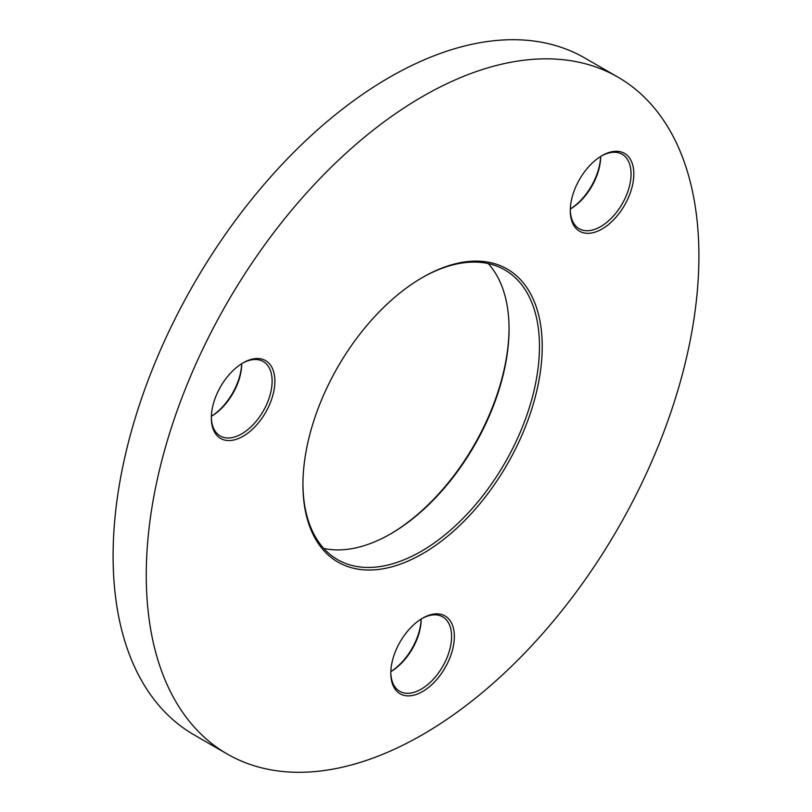 <?xml version="1.0" encoding="UTF-8"?>
<svg xmlns="http://www.w3.org/2000/svg" width="812" height="812" viewBox="0 0 812 812"><rect width="100%" height="100%" fill="white"/><g stroke="black" fill="none" stroke-linecap="round" stroke-linejoin="round"><path stroke-width="1.22" d="M390.115 534.184A169.2 97.694 120 0 0 509.063 328.149M488.235 263.565A167.252 96.567 -60 0 1 509.063 328.951A167.252 96.567 -60 0 1 390.805 533.788L390.805 533.788A167.252 96.567 -60 0 1 323.765 548.435M422.575 277.42L422.575 277.42A169.2 97.694 -60 0 1 542.223 346.491A169.2 97.694 -60 0 1 422.575 553.723A169.2 97.694 -60 0 1 302.937 484.652A169.2 97.694 -60 0 1 422.575 277.42L422.575 277.42M302.937 483.85A167.252 96.567 120 0 0 337.569 559.62A167.252 96.567 120 0 0 421.195 551.338A167.252 96.567 120 0 0 530.459 403.95A167.252 96.567 120 0 0 504.82 269.929A167.252 96.567 120 0 0 421.885 277.816M422.575 618.176L422.575 618.176A44.934 25.943 -60 0 1 454.355 636.527A44.934 25.943 -60 0 1 422.575 691.56A44.934 25.943 -60 0 1 390.805 673.219A44.934 25.943 -60 0 1 422.575 618.176L422.575 618.176M390.805 672.407A42.985 24.817 120 0 0 399.707 691.296A42.985 24.817 120 0 0 421.195 689.175A42.985 24.817 120 0 0 449.28 651.295A42.985 24.817 120 0 0 442.692 616.846A42.985 24.817 120 0 0 421.885 618.592M390.836 671.565A44.934 25.943 120 0 0 421.164 619.028M421.195 619.008A42.985 24.817 -60 0 1 390.836 671.605M602.047 155.61L602.057 155.61A44.934 25.943 -60 0 1 633.827 173.961A44.934 25.943 -60 0 1 602.057 228.994A44.934 25.943 -60 0 1 570.278 210.653A44.934 25.943 -60 0 1 602.057 155.61L602.057 155.61M570.288 209.841A42.985 24.817 120 0 0 579.179 228.73A42.985 24.817 120 0 0 600.667 226.599A42.985 24.817 120 0 0 628.752 188.729A42.985 24.817 120 0 0 622.165 154.28A42.985 24.817 120 0 0 601.357 156.026M570.308 208.999A44.934 25.943 120 0 0 600.636 156.462M600.667 156.442A42.985 24.817 -60 0 1 570.308 209.039M243.103 362.852L243.103 362.852A44.934 25.943 -60 0 1 274.882 381.193A44.934 25.943 -60 0 1 243.103 436.237A44.934 25.943 -60 0 1 211.333 417.886A44.934 25.943 -60 0 1 243.103 362.852L243.103 362.852M211.333 417.074A42.985 24.817 120 0 0 220.235 435.973A42.985 24.817 120 0 0 241.722 433.841A42.985 24.817 120 0 0 269.807 395.962A42.985 24.817 120 0 0 263.22 361.513A42.985 24.817 120 0 0 242.402 363.258M241.722 363.685A42.985 24.817 -60 0 1 211.364 416.272A44.934 25.943 120 0 0 241.692 363.695M422.575 96.506A390.775 225.614 120 0 0 167.292 440.855A390.775 225.614 120 0 0 227.198 753.993A390.775 225.614 120 0 0 422.575 734.637A390.775 225.614 120 0 0 677.868 390.288A390.775 225.614 120 0 0 617.962 77.15A390.775 225.614 120 0 0 422.575 96.506M617.962 77.15L584.802 58.007A390.775 225.614 120 0 0 389.425 77.363A390.775 225.614 120 0 0 134.132 421.712A390.775 225.614 120 0 0 194.038 734.85L227.198 753.993"/></g></svg>
